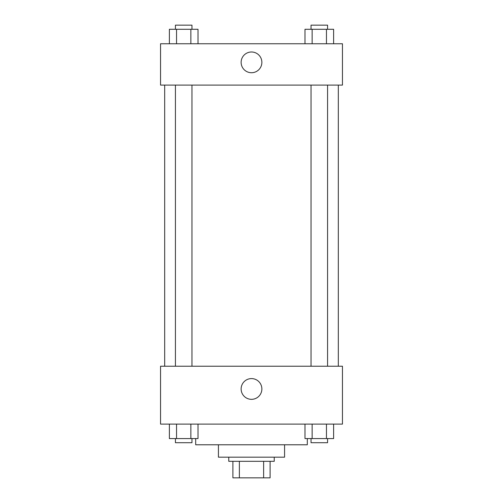 <?xml version="1.0" encoding="UTF-8"?>
<svg xmlns="http://www.w3.org/2000/svg" width="503" height="503" viewBox="0 0 503 503"><rect width="100%" height="100%" fill="white"/><g stroke="black" fill="none" stroke-linecap="round" stroke-linejoin="round"><path stroke-width="0.75" d="M263.629 461.314L263.629 477.85L232.895 477.85L232.895 461.314M263.629 477.85L270.105 477.85L270.105 461.314L270.105 477.85M274.236 457.177L274.236 461.314L228.764 461.314L228.764 457.177M239.371 461.314L239.371 477.85M284.572 444.778L284.572 457.177L218.428 457.177L218.428 444.778M307.314 438.572L307.314 444.778L195.686 444.778L195.686 438.572M342.455 424.104L160.545 424.104L160.545 366.228L342.455 366.228L342.455 424.104M251.5 399.332A10.368 10.368 0 0 1 242.521 383.776A10.368 10.368 0 0 1 260.479 383.776A10.368 10.368 0 0 1 251.5 399.332M338.318 85.095L338.318 366.228M311.03 366.228L311.03 85.095M191.97 85.095L191.97 366.228M342.455 85.095L160.545 85.095L160.545 43.755L342.455 43.755L342.455 85.095M261.868 62.359A10.368 10.368 0 0 1 246.313 71.338A10.368 10.368 0 0 1 246.313 53.381A10.368 10.368 0 0 1 261.868 62.359M333.621 43.755L333.621 29.287L304.981 29.287L304.981 43.755M326.46 29.287L326.46 43.755M312.143 29.287L312.143 43.755M311.03 29.287L311.03 25.15L327.572 25.15L327.572 29.287M198.019 43.755L198.019 29.287L169.379 29.287L169.379 43.755M190.857 29.287L190.857 43.755M176.54 29.287L176.54 43.755M175.428 29.287L175.428 25.15L191.97 25.15L191.97 29.287M333.621 424.104L333.621 438.572L304.981 438.572L304.981 424.104M326.46 424.104L326.46 438.572M312.143 424.104L312.143 438.572M327.572 438.572L327.572 442.709L311.03 442.709L311.03 438.572M198.019 424.104L198.019 438.572L169.379 438.572L169.379 424.104M190.857 424.104L190.857 438.572M176.54 424.104L176.54 438.572M191.97 438.572L191.97 442.709L175.428 442.709L175.428 438.572M164.682 85.095L164.682 366.228M327.572 366.228L327.572 85.095M175.428 85.095L175.428 366.228"/></g></svg>
